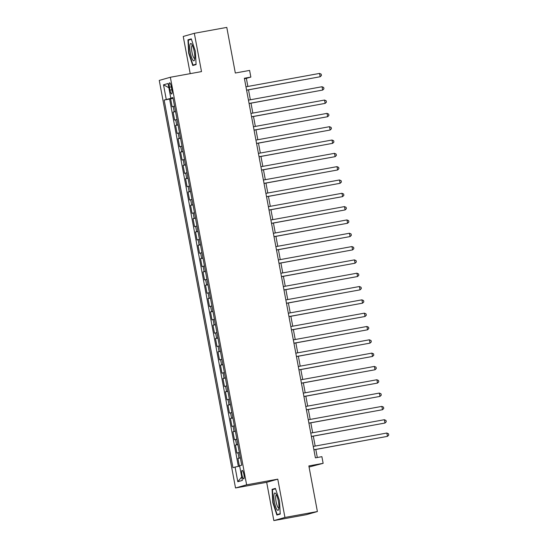 <?xml version="1.0" encoding="UTF-8"?>
<svg xmlns="http://www.w3.org/2000/svg" width="548" height="548" viewBox="0 0 548 548"><rect width="100%" height="100%" fill="white"/><g stroke="black" fill="none" stroke-linecap="round" stroke-linejoin="round"><path stroke-width="0.82" d="M243.881 474.376A4.336 0.993 -100.3 0 0 242.148 470.383A4.336 0.993 -100.3 0 0 241.963 474.924A4.336 0.993 -100.3 0 0 243.696 478.918A4.336 0.993 -100.3 0 0 243.881 474.376M309.065 467.026L323.135 463.334L321.888 456.669L315.401 457.854L244.36 78.261L250.847 77.083L249.6 70.418L235.325 73.021L226.79 27.4L194.335 33.305L183.238 36.456L190.204 73.651M273.842 520.6L306.298 514.695L317.395 511.544L284.946 517.449L277.774 479.158L246.627 484.822L235.524 487.973L266.677 482.309L273.842 520.6L284.946 517.449M246.627 484.822L170.353 77.261L159.256 80.412L235.524 487.973M174.531 106.161L172.113 106.771L170.62 98.784L173.065 98.339M175.524 111.491L173.113 112.1L175.559 111.655M173.113 112.1L174.607 120.094L177.018 119.478M179.511 132.801L177.1 133.411L175.607 125.417L178.052 124.971M182.005 146.117L179.593 146.727L178.1 138.74L180.539 138.295M184.498 159.434L182.087 160.05L180.587 152.056L183.032 151.611M186.991 172.757L184.58 173.367L183.08 165.38L185.525 164.934M189.485 186.073L187.067 186.69L185.573 178.696L188.019 178.251M191.978 199.39L189.56 200.006L188.067 192.012L190.512 191.567M194.471 212.713L192.053 213.323L190.56 205.336L193.006 204.89M196.958 226.029L194.547 226.646L193.054 218.652L195.499 218.207M199.451 239.353L197.04 239.962L195.547 231.968L197.992 231.53M201.945 252.669L199.534 253.279L198.04 245.292L200.479 244.846M204.438 265.986L202.027 266.602L200.527 258.608L202.972 258.163M206.932 279.309L204.52 279.918L203.02 271.931L205.466 271.486M209.425 292.625L207.014 293.242L205.514 285.248L207.959 284.802M211.918 305.948L209.5 306.558L208.007 298.564L210.453 298.119M214.412 319.265L211.994 319.874L210.501 311.887L212.946 311.442M216.905 332.581L214.487 333.198L212.994 325.204L215.439 324.759M219.392 345.904L216.981 346.514L215.487 338.527L217.933 338.082M221.885 359.221L219.474 359.837L217.981 351.843L220.426 351.398M224.379 372.537L221.967 373.154L220.467 365.16L222.913 364.715M226.872 385.861L224.461 386.47L222.961 378.483L225.406 378.038M229.365 399.177L226.954 399.793L225.454 391.799L227.9 391.354M231.859 412.5L229.441 413.11L227.947 405.116L230.393 404.671M234.352 425.817L231.934 426.426L230.441 418.439L232.886 417.994M236.846 439.133L234.428 439.749L232.934 431.755L235.38 431.31M239.332 452.456L236.921 453.066L235.428 445.079L237.873 444.634M169.435 87.201L169.983 90.132A4.199 0.959 -100.3 0 0 171.661 94.003A4.199 0.959 -100.3 0 0 171.839 89.605L171.291 86.673A4.199 0.959 -100.3 0 0 169.613 82.803A4.199 0.959 -100.3 0 0 169.435 87.201L171.325 86.858M172.599 97.9L164.16 100.058L232.955 467.663L235.058 467.067L237.798 481.719L242.36 480.425L239.613 465.773L241.716 465.177L172.921 97.571L170.818 98.167L172.969 97.845M166.263 99.462L163.523 84.81L168.078 83.515L170.818 98.167M170.62 98.784L169.613 99.065L238.359 466.403M240.332 457.779L237.921 458.395L239.38 466.197M235.428 445.079L237.839 444.462M232.934 431.755L235.345 431.146M230.441 418.439L232.852 417.823M227.947 405.116L230.359 404.506M225.454 391.799L227.872 391.19M222.961 378.483L225.379 377.867M220.467 365.16L222.885 364.55M217.981 351.843L220.392 351.227M215.487 338.527L217.899 337.911M212.994 325.204L215.405 324.594M210.501 311.887L212.912 311.271M208.007 298.564L210.418 297.954M205.514 285.248L207.932 284.638M203.02 271.931L205.438 271.315M200.527 258.608L202.945 257.998M198.04 245.292L200.452 244.675M195.547 231.968L197.958 231.359M193.054 218.652L195.465 218.042M190.56 205.336L192.971 204.719M188.067 192.012L190.478 191.403M185.573 178.696L187.985 178.079M183.08 165.38L185.498 164.763M180.587 152.056L183.005 151.447M178.1 138.74L180.511 138.123M175.607 125.417L178.018 124.807M173.024 98.113L172.654 98.174M323.135 463.334L308.86 465.93L317.395 511.544M170.353 77.261L201.506 71.596L194.335 33.305M247.867 86.454L246.353 78.357L250.847 77.083M317.306 457.505L315.806 449.47M315.169 446.065L313.312 436.153M312.675 432.749L310.819 422.83M310.182 419.425L308.325 409.514M307.688 406.109L305.832 396.197M305.195 392.793L303.339 382.874M302.702 379.469L300.845 369.558M300.208 366.153L298.352 356.234M297.715 352.83L295.865 342.918M295.228 339.513L293.372 329.601M292.735 326.197L290.878 316.278M290.241 312.874L288.385 302.962M287.748 299.557L285.892 289.639M285.255 286.241L283.398 276.322M282.761 272.918L280.905 263.006M280.268 259.601L278.411 249.683M277.774 246.278L275.918 236.366M275.281 232.962L273.431 223.05M272.794 219.645L270.938 209.726M270.301 206.322L268.445 196.41M267.808 193.006L265.951 183.087M265.314 179.689L263.458 169.77M262.821 166.366L260.964 156.454M260.327 153.05L258.471 143.131M257.834 139.726L255.978 129.814M255.341 126.41L253.491 116.498M252.854 113.094L250.998 103.175M250.361 99.77L248.504 89.858M244.442 78.707L246.353 78.357M169.613 99.065L164.16 100.058M237.921 458.395L240.367 457.95M235.058 467.067L239.681 466.136M168.866 87.735L163.523 84.81M237.798 481.719L241.702 476.931M188.69 53.142L192.766 65.52L196.109 64.568L195.369 51.245L191.293 38.867L187.95 39.812L188.69 53.142L189.053 53.074M277.774 479.158L266.677 482.309M280.234 514.086L279.494 500.762L275.418 488.384L272.075 489.33L272.815 502.66L276.891 515.038L280.234 514.086M191.403 39.189L187.95 39.812M280.206 513.702L277.124 514.572L273.178 502.585L272.815 502.66M275.528 488.706L272.075 489.33M246.593 90.201L320.169 76.747L246.579 90.132M319.546 73.418L321.197 74.172L321.443 75.501L320.169 76.747L319.546 73.418L245.956 86.803M194.239 51.594A8.809 2.021 -100.3 0 0 191.656 44.087A8.809 2.021 -100.3 0 0 190.341 52.697A8.809 2.021 -100.3 0 0 194.54 59.91A8.809 2.021 -100.3 0 0 194.239 51.594M192.403 45.368A6.672 1.528 -100.3 0 0 192.28 45.368A6.672 1.528 -100.3 0 0 191.999 52.348A6.672 1.528 -100.3 0 0 194.663 58.492A6.672 1.528 -100.3 0 0 194.78 58.451M196.102 64.493L192.999 65.061L189.053 53.067L188.341 40.155L191.43 39.271M196.081 64.184L192.999 65.061M275.986 493.885A8.809 2.021 -100.3 0 0 275.781 493.597A8.809 2.021 -100.3 0 0 273.932 498.132A8.809 2.021 -100.3 0 0 276.843 509.435A8.809 2.021 -100.3 0 0 278.665 509.428A8.809 2.021 -100.3 0 0 278.459 501.653A8.809 2.021 -100.3 0 0 275.986 493.885M276.528 494.885A6.672 1.528 -100.3 0 0 276.404 494.885A6.672 1.528 -100.3 0 0 275.843 500.084A6.672 1.528 -100.3 0 0 277.918 507.332A6.672 1.528 -100.3 0 0 278.788 508.01A6.672 1.528 -100.3 0 0 278.905 507.969M280.227 514.01L277.124 514.572M273.178 502.585L272.466 489.665L275.555 488.789M249.087 103.524L322.662 90.064L249.073 103.449M322.039 86.735L323.69 87.488L323.937 88.824L322.662 90.064L322.039 86.735L248.45 100.12M251.58 116.84L325.156 103.38L251.566 116.765M324.532 100.051L326.183 100.811L326.43 102.14L325.156 103.38L324.532 100.051L250.943 113.436M254.073 130.164L327.649 116.703L254.06 130.088M327.026 113.374L328.677 114.128L328.923 115.464L327.649 116.703L327.026 113.374L253.436 126.759M256.567 143.48L330.143 130.02L256.553 143.405M329.519 126.691L331.17 127.444L331.417 128.78L330.143 130.02L329.519 126.691L255.93 140.076M259.06 156.797L332.636 143.343L259.046 156.728M332.013 140.014L333.657 140.768L333.91 142.096L332.636 143.343L332.013 140.014L258.423 153.392M261.554 170.12L335.129 156.66L261.54 170.044M334.506 153.33L336.15 154.084L336.404 155.42L335.129 156.66L334.506 153.33L260.916 166.715M264.04 183.436L337.616 169.976L264.026 183.361M336.993 166.647L338.643 167.407L338.897 168.736L337.616 169.976L336.993 166.647L263.403 180.032M266.534 196.753L340.109 183.299L266.52 196.684M339.486 179.97L341.137 180.724L341.39 182.052L340.109 183.299L339.486 179.97L265.896 193.355M269.027 210.076L342.603 196.616L269.013 210M341.979 193.286L343.63 194.04L343.877 195.376L342.603 196.616L341.979 193.286L268.39 206.671M271.52 223.392L345.096 209.939L271.507 223.317M344.473 206.603L346.124 207.363L346.37 208.692L345.096 209.939L344.473 206.603L270.883 219.988M274.014 236.715L347.59 223.255L274 236.64M346.966 219.926L348.617 220.68L348.864 222.015L347.59 223.255L346.966 219.926L273.377 233.311M276.507 250.032L350.083 236.572L276.493 249.957M349.46 233.243L351.11 234.003L351.357 235.332L350.083 236.572L349.46 233.243L275.87 246.627M279.001 263.348L352.576 249.895L278.987 263.28M351.953 246.566L353.604 247.319L353.85 248.648L352.576 249.895L351.953 246.566L278.363 259.944M281.494 276.671L355.07 263.211L281.48 276.596M354.446 259.882L356.09 260.636L356.344 261.971L355.07 263.211L354.446 259.882L280.857 273.267M283.98 289.988L357.556 276.528L283.967 289.913M356.94 273.199L358.584 273.959L358.837 275.288L357.556 276.528L356.94 273.199L283.343 286.583M286.474 303.311L360.05 289.851L286.46 303.236M359.426 286.522L361.077 287.275L361.331 288.604L360.05 289.851L359.426 286.522L285.837 299.907M288.967 316.628L362.543 303.167L288.954 316.552M361.92 299.838L363.571 300.592L363.817 301.927L362.543 303.167L361.92 299.838L288.33 313.223M291.461 329.944L365.036 316.491L291.447 329.869M364.413 313.155L366.064 313.915L366.311 315.244L365.036 316.491L364.413 313.155L290.824 326.54M293.954 343.267L367.53 329.807L293.94 343.192M366.907 326.478L368.557 327.231L368.804 328.567L367.53 329.807L366.907 326.478L293.317 339.863M296.447 356.584L370.023 343.123L296.434 356.508M369.4 339.794L371.051 340.555L371.297 341.884L370.023 343.123L369.4 339.794L295.81 353.179M298.941 369.9L372.517 356.447L298.927 369.832M371.893 353.118L373.544 353.871L373.791 355.2L372.517 356.447L371.893 353.118L298.304 366.502M301.434 383.223L375.01 369.763L301.421 383.148M374.387 366.434L376.031 367.187L376.284 368.523L375.01 369.763L374.387 366.434L300.797 379.819M303.928 396.54L377.504 383.079L303.907 396.464M376.88 379.75L378.524 380.511L378.778 381.84L377.504 383.079L376.88 379.75L303.291 393.135M306.414 409.863L379.99 396.403L306.401 409.788M379.367 393.074L381.018 393.827L381.271 395.163L379.99 396.403L379.367 393.074L305.777 406.458M308.908 423.179L382.483 409.719L308.894 423.104M381.86 406.39L383.511 407.143L383.758 408.479L382.483 409.719L381.86 406.39L308.271 419.775M311.401 436.496L384.977 423.042L311.387 436.427M384.354 419.713L386.004 420.467L386.251 421.796L384.977 423.042L384.354 419.713L310.764 433.091M313.894 449.819L387.47 436.359L313.881 449.744M386.847 433.03L388.498 433.783L388.744 435.119L387.47 436.359L386.847 433.03L313.257 446.415M174.209 111.792L173.209 106.463M239.01 458.087L238.017 452.758M236.524 444.764L235.524 439.434M234.03 431.447L233.03 426.118M231.537 418.124L230.537 412.802M229.043 404.808L228.043 399.478M226.55 391.491L225.557 386.162M224.057 378.168L223.063 372.846M221.563 364.852L220.57 359.522M219.07 351.528L218.077 346.206M216.583 338.212L215.583 332.883M214.09 324.896L213.09 319.566M211.596 311.572L210.596 306.25M209.103 298.256L208.103 292.927M206.61 284.939L205.61 279.61M204.116 271.616L203.123 266.287M201.623 258.3L200.63 252.971M199.13 244.977L198.136 239.654M196.643 231.66L195.643 226.331M194.15 218.344L193.149 213.014M191.656 205.021L190.656 199.698M189.163 191.704L188.163 186.375M186.669 178.388L185.669 173.058M184.176 165.064L183.183 159.735M181.683 151.748L180.689 146.419M179.189 138.425L178.196 133.102M176.696 125.108L175.703 119.779M171.873 89.783L169.983 90.132"/></g></svg>
